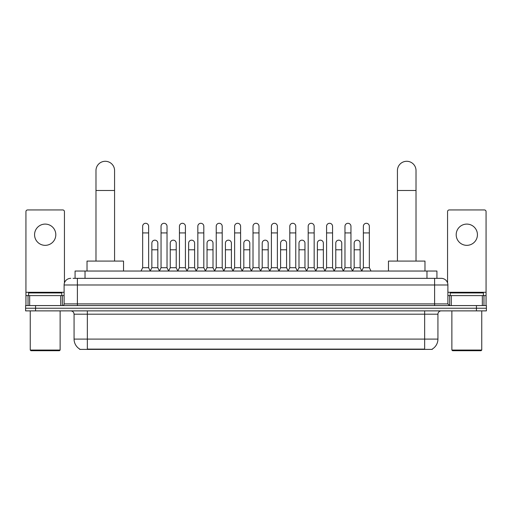 <?xml version="1.0" encoding="UTF-8"?>
<svg xmlns="http://www.w3.org/2000/svg" width="512" height="512" viewBox="0 0 512 512"><rect width="100%" height="100%" fill="white"/><g stroke="black" fill="none" stroke-linecap="round" stroke-linejoin="round"><path stroke-width="0.77" d="M75.072 278.342L75.072 271.04L436.928 271.04L436.928 278.342M432.288 349.062L432.288 349.389L79.712 349.389L79.712 349.062M79.814 349.12A11.622 11.622 0 0 1 74.067 339.098L87.347 339.098L87.347 349.12L424.653 349.12L424.653 339.098L437.933 339.098L437.933 314.195A3.322 3.322 0 0 1 441.248 310.88M74.067 339.098L74.067 314.195C73.875 312.179 72.768 311.072 70.752 310.88M432.186 349.12A11.622 11.622 0 0 0 437.933 339.098M35.558 305.568L486.4 305.568L486.4 308.224L25.6 308.224L25.6 310.88L35.558 310.88L35.558 308.224L25.6 308.224L25.6 305.568L35.558 305.568L35.558 308.224L486.4 308.224L486.4 310.88L35.558 310.88M73.229 278.342L441.248 278.342A6.637 6.637 0 0 1 447.891 284.986L447.891 303.904L449.549 305.568M73.075 278.342L77.389 278.342L77.389 284.986L64.109 284.986L64.109 303.904A1.658 1.658 0 0 1 62.451 305.568M70.752 278.342A6.637 6.637 0 0 0 64.109 284.986M447.891 284.986L434.611 284.986L434.611 278.342L441.248 278.342M45.19 224.096A10.624 10.624 0 0 0 34.566 234.72A10.624 10.624 0 0 0 45.19 245.344A10.624 10.624 0 0 0 55.808 234.72A10.624 10.624 0 0 0 45.19 224.096M60.71 305.568L60.71 295.603L29.664 295.603L29.664 305.568M64.442 282.912L64.442 211.616A1.658 1.658 0 0 0 62.784 209.952L27.59 209.952A1.658 1.658 0 0 0 25.933 211.616L25.933 295.603L29.664 295.603M60.71 295.603L64.109 295.603M25.933 305.568L25.933 295.603M59.462 350.714L30.912 350.714L30.246 350.054L60.128 350.054L59.462 350.714M30.246 310.88L30.246 350.054M60.128 310.88L60.128 350.054M61.786 295.603L61.786 292.947L28.589 292.947L28.589 295.603M95.981 261.082L95.981 170.579A9.293 9.293 0 0 1 105.28 161.286A9.293 9.293 0 0 1 114.573 170.579A9.293 9.293 0 0 0 105.28 161.286M114.573 261.082L114.573 170.579M123.539 271.04L123.539 261.082L87.021 261.082L87.021 271.04M397.427 261.082L397.427 170.579A9.293 9.293 0 0 1 406.72 161.286A9.293 9.293 0 0 1 416.019 170.579A9.293 9.293 0 0 0 406.72 161.286M416.019 261.082L416.019 170.579M424.979 271.04L424.979 261.082L388.461 261.082L388.461 271.04M140.998 271.04L142.656 267.718L148.634 267.718L150.298 271.04M148.634 267.718L148.634 226.285A2.989 2.989 0 0 0 145.645 223.296A2.989 2.989 0 0 1 145.837 223.302M142.656 267.718L142.656 232.928L148.634 232.928M142.656 232.928L142.656 226.285A2.989 2.989 0 0 1 145.645 223.296M159.392 271.04L161.05 267.718L167.027 267.718L168.685 271.04M167.027 267.718L167.027 226.285A2.989 2.989 0 0 0 164.038 223.296A2.989 2.989 0 0 1 164.224 223.302M161.05 267.718L161.05 232.928L167.027 232.928M161.05 232.928L161.05 226.285A2.989 2.989 0 0 1 164.038 223.296M177.786 271.04L179.443 267.718L185.421 267.718L187.078 271.04M185.421 267.718L185.421 226.285A2.989 2.989 0 0 0 182.432 223.296A2.989 2.989 0 0 1 182.618 223.302M179.443 267.718L179.443 232.928L185.421 232.928M179.443 232.928L179.443 226.285A2.989 2.989 0 0 1 182.432 223.296M196.173 271.04L197.837 267.718L203.814 267.718L205.472 271.04M203.814 267.718L203.814 226.285A2.989 2.989 0 0 0 200.826 223.296A2.989 2.989 0 0 1 201.011 223.302M197.837 267.718L197.837 232.928L203.814 232.928M197.837 232.928L197.837 226.285A2.989 2.989 0 0 1 200.826 223.296M214.566 271.04L216.23 267.718L222.202 267.718L223.866 271.04M222.202 267.718L222.202 226.285A2.989 2.989 0 0 0 219.213 223.296A2.989 2.989 0 0 1 219.405 223.302M216.23 267.718L216.23 232.928L222.202 232.928M216.23 232.928L216.23 226.285A2.989 2.989 0 0 1 219.213 223.296M232.96 271.04L234.618 267.718L240.595 267.718L242.253 271.04M240.595 267.718L240.595 226.285A2.989 2.989 0 0 0 237.606 223.296A2.989 2.989 0 0 1 237.798 223.302M234.618 267.718L234.618 232.928L240.595 232.928M234.618 232.928L234.618 226.285A2.989 2.989 0 0 1 237.606 223.296M251.354 271.04L253.011 267.718L258.989 267.718L260.646 271.04M258.989 267.718L258.989 226.285A2.989 2.989 0 0 0 256 223.296A2.989 2.989 0 0 1 256.186 223.302M253.011 267.718L253.011 232.928L258.989 232.928M253.011 232.928L253.011 226.285A2.989 2.989 0 0 1 256 223.296M269.747 271.04L271.405 267.718L277.382 267.718L279.04 271.04M277.382 267.718L277.382 226.285A2.989 2.989 0 0 0 274.394 223.296A2.989 2.989 0 0 1 274.579 223.302M271.405 267.718L271.405 232.928L277.382 232.928M271.405 232.928L271.405 226.285A2.989 2.989 0 0 1 274.394 223.296M288.134 271.04L289.798 267.718L295.77 267.718L297.434 271.04M295.77 267.718L295.77 226.285A2.989 2.989 0 0 0 292.787 223.296A2.989 2.989 0 0 1 292.973 223.302M289.798 267.718L289.798 232.928L295.77 232.928M289.798 232.928L289.798 226.285A2.989 2.989 0 0 1 292.787 223.296M306.528 271.04L308.186 267.718L314.163 267.718L315.827 271.04M314.163 267.718L314.163 226.285A2.989 2.989 0 0 0 311.174 223.296A2.989 2.989 0 0 1 311.366 223.302M308.186 267.718L308.186 232.928L314.163 232.928M308.186 232.928L308.186 226.285A2.989 2.989 0 0 1 311.174 223.296M324.922 271.04L326.579 267.718L332.557 267.718L334.214 271.04M332.557 267.718L332.557 226.285A2.989 2.989 0 0 0 329.568 223.296A2.989 2.989 0 0 1 329.754 223.302M326.579 267.718L326.579 232.928L332.557 232.928M326.579 232.928L326.579 226.285A2.989 2.989 0 0 1 329.568 223.296M343.315 271.04L344.973 267.718L350.95 267.718L352.608 271.04M350.95 267.718L350.95 226.285A2.989 2.989 0 0 0 347.962 223.296A2.989 2.989 0 0 1 348.147 223.302M344.973 267.718L344.973 232.928L350.95 232.928M344.973 232.928L344.973 226.285A2.989 2.989 0 0 1 347.962 223.296M361.702 271.04L363.366 267.718L369.344 267.718L371.002 271.04M369.344 267.718L369.344 226.285A2.989 2.989 0 0 0 366.355 223.296A2.989 2.989 0 0 1 366.541 223.302M363.366 267.718L363.366 232.928L369.344 232.928M363.366 232.928L363.366 226.285A2.989 2.989 0 0 1 366.355 223.296M150.246 270.938L151.853 267.718L157.83 267.718L159.443 270.938M157.83 267.718L157.83 243.155A2.989 2.989 0 0 0 155.034 240.173A2.989 2.989 0 0 1 157.83 243.155M151.853 267.718L151.853 249.792L157.83 249.792M151.853 249.792L151.853 243.155A2.989 2.989 0 0 1 155.034 240.173M168.64 270.938L170.246 267.718L176.224 267.718L177.83 270.938M176.224 267.718L176.224 243.155A2.989 2.989 0 0 0 173.421 240.173A2.989 2.989 0 0 1 176.224 243.155M170.246 267.718L170.246 249.792L176.224 249.792M170.246 249.792L170.246 243.155A2.989 2.989 0 0 1 173.421 240.173M187.027 270.938L188.64 267.718L194.618 267.718L196.224 270.938M194.618 267.718L194.618 243.155A2.989 2.989 0 0 0 191.814 240.173A2.989 2.989 0 0 1 194.618 243.155M188.64 267.718L188.64 249.792L194.618 249.792M188.64 249.792L188.64 243.155A2.989 2.989 0 0 1 191.814 240.173M205.421 270.938L207.034 267.718L213.005 267.718L214.618 270.938M213.005 267.718L213.005 243.155A2.989 2.989 0 0 0 210.208 240.173A2.989 2.989 0 0 1 213.005 243.155M207.034 267.718L207.034 249.792L213.005 249.792M207.034 249.792L207.034 243.155A2.989 2.989 0 0 1 210.208 240.173M223.814 270.938L225.421 267.718L231.398 267.718L233.011 270.938M231.398 267.718L231.398 243.155A2.989 2.989 0 0 0 228.602 240.173A2.989 2.989 0 0 1 231.398 243.155M225.421 267.718L225.421 249.792L231.398 249.792M225.421 249.792L225.421 243.155A2.989 2.989 0 0 1 228.602 240.173M242.208 270.938L243.814 267.718L249.792 267.718L251.405 270.938M249.792 267.718L249.792 243.155A2.989 2.989 0 0 0 246.989 240.173A2.989 2.989 0 0 1 249.792 243.155M243.814 267.718L243.814 249.792L249.792 249.792M243.814 249.792L243.814 243.155A2.989 2.989 0 0 1 246.989 240.173M260.595 270.938L262.208 267.718L268.186 267.718L269.792 270.938M268.186 267.718L268.186 243.155A2.989 2.989 0 0 0 265.382 240.173A2.989 2.989 0 0 1 268.186 243.155M262.208 267.718L262.208 249.792L268.186 249.792M262.208 249.792L262.208 243.155A2.989 2.989 0 0 1 265.382 240.173M278.989 270.938L280.602 267.718L286.579 267.718L288.186 270.938M286.579 267.718L286.579 243.155A2.989 2.989 0 0 0 283.776 240.173A2.989 2.989 0 0 1 286.579 243.155M280.602 267.718L280.602 249.792L286.579 249.792M280.602 249.792L280.602 243.155A2.989 2.989 0 0 1 283.776 240.173M297.382 270.938L298.995 267.718L304.966 267.718L306.579 270.938M304.966 267.718L304.966 243.155A2.989 2.989 0 0 0 302.17 240.173A2.989 2.989 0 0 1 304.966 243.155M298.995 267.718L298.995 249.792L304.966 249.792M298.995 249.792L298.995 243.155A2.989 2.989 0 0 1 302.17 240.173M315.776 270.938L317.382 267.718L323.36 267.718L324.973 270.938M323.36 267.718L323.36 243.155A2.989 2.989 0 0 0 320.563 240.173A2.989 2.989 0 0 1 323.36 243.155M317.382 267.718L317.382 249.792L323.36 249.792M317.382 249.792L317.382 243.155A2.989 2.989 0 0 1 320.563 240.173M334.17 270.938L335.776 267.718L341.754 267.718L343.36 270.938M341.754 267.718L341.754 243.155A2.989 2.989 0 0 0 338.95 240.173A2.989 2.989 0 0 1 341.754 243.155M335.776 267.718L335.776 249.792L341.754 249.792M335.776 249.792L335.776 243.155A2.989 2.989 0 0 1 338.95 240.173M352.557 270.938L354.17 267.718L360.147 267.718L361.754 270.938M360.147 267.718L360.147 243.155A2.989 2.989 0 0 0 357.344 240.173A2.989 2.989 0 0 1 360.147 243.155M354.17 267.718L354.17 249.792L360.147 249.792M354.17 249.792L354.17 243.155A2.989 2.989 0 0 1 357.344 240.173M466.81 224.096A10.624 10.624 0 0 0 456.192 234.72A10.624 10.624 0 0 0 466.81 245.344A10.624 10.624 0 0 0 477.434 234.72A10.624 10.624 0 0 0 466.81 224.096M482.336 305.568L482.336 295.603L451.29 295.603L451.29 305.568M482.336 295.603L486.067 295.603L486.067 211.616A1.658 1.658 0 0 0 484.41 209.952L449.216 209.952A1.658 1.658 0 0 0 447.558 211.616L447.558 282.912M447.891 295.603L451.29 295.603M486.067 295.603L486.067 305.568M481.088 350.714L452.538 350.714L451.872 350.054L481.754 350.054L481.088 350.714M451.872 310.88L451.872 350.054M481.754 310.88L481.754 350.054M483.411 295.603L483.411 292.947L450.214 292.947L450.214 295.603M423.322 349.389L423.322 349.062M88.678 349.389L88.678 349.062M85.03 278.342L85.03 271.04M426.97 278.342L426.97 271.04M424.653 310.88L424.653 314.195L74.067 314.195M437.933 314.195L424.653 314.195L424.653 339.098L87.347 339.098L87.347 310.88M476.442 310.88L476.442 305.568M77.389 305.568L77.389 303.904L447.891 303.904M64.109 303.904L77.389 303.904L77.389 284.986L434.611 284.986L434.611 305.568M64.109 292.288L25.933 292.288M62.342 295.603L62.342 305.568M25.958 295.603L25.958 305.568M28.032 305.568L28.032 295.603M95.981 190.496L114.573 190.496M397.427 190.496L416.019 190.496M486.067 292.288L447.891 292.288M486.042 305.568L486.042 295.603M483.968 295.603L483.968 305.568M449.658 305.568L449.658 295.603"/></g></svg>
